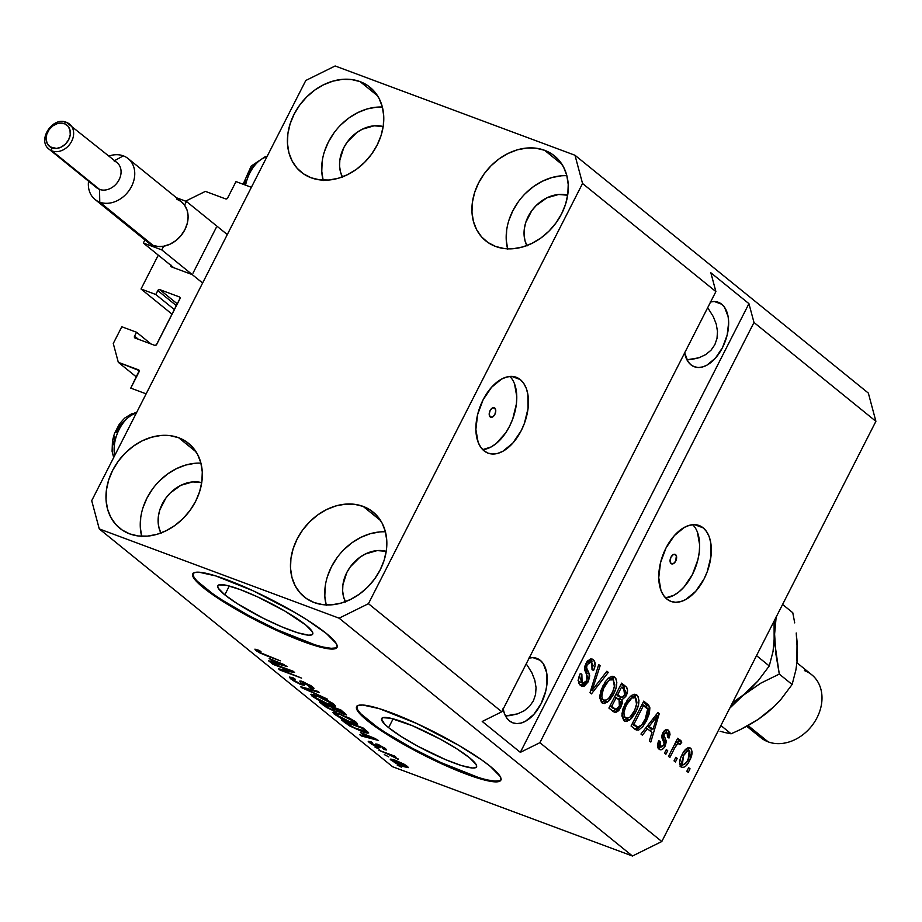<?xml version="1.0" encoding="UTF-8"?>
<svg xmlns="http://www.w3.org/2000/svg" width="922" height="922" viewBox="0 0 922 922"><rect width="100%" height="100%" fill="white"/><g stroke="black" fill="none" stroke-linecap="round" stroke-linejoin="round"><path stroke-width="1.38" d="M235.997 181.588L251.372 187.316L146.137 393.855L130.763 388.127L139.257 370.609L118.304 362.311L113.268 343.491L121.796 326.757L136.548 332.243L134.554 336.161L138.427 339.296L134.554 336.161L135.061 338.04L154.746 345.37L156.325 344.909L180.101 298.244L179.421 296.942L159.737 289.612L177.335 303.891L159.737 289.612L158.158 290.073L155.783 294.498L141.031 289.001L172.091 314.195L141.031 289.001L158.077 255.532L159.322 255.993L158.077 255.532L141.031 289.001L155.783 294.498L174.419 309.608L155.783 294.498L157.777 290.58A1.613 1.291 129 0 1 159.737 289.612L179.421 296.942A1.613 1.291 129 0 1 179.917 298.82L156.694 344.402A1.613 1.291 129 0 1 154.746 345.37L135.061 338.04A1.613 1.291 129 0 1 134.554 336.161L136.548 332.243L151.047 343.998L136.548 332.243L121.796 326.757L113.268 343.491L118.304 362.311L136.433 377.006L118.304 362.311L138.6 369.86A1.613 1.291 129 0 1 139.107 371.75L130.763 388.127L146.137 393.855L251.372 187.316L235.997 181.588L227.653 197.965A1.613 1.291 129 0 1 225.694 198.933L227.653 197.965L235.997 181.588M205.399 191.384L225.694 198.933L205.399 191.384L185.841 201.042L205.399 191.384M192.986 273.189L216.209 227.607L192.986 273.189M170.847 264.937L171.354 266.827L191.027 274.145L171.354 266.827A1.613 1.291 129 0 1 170.72 265.236M176.425 305.689L157.777 290.58L176.425 305.689M224.795 594.84A53.257 8.356 27 0 1 217.811 585.724A53.257 8.356 27 0 1 254.069 595.289A53.257 8.356 27 0 1 305.735 624.966L312.247 631.593L312.835 633.725L311.601 634.924L308.593 635.166L297.748 632.78L281.959 626.902L263.623 618.432L237.473 603.772L224.795 594.84L218.284 588.213L217.696 586.092L218.929 584.882L226.616 585.366L240.193 589.584L257.595 596.891L284.99 611.136L305.735 624.966A53.257 8.356 27 0 1 312.719 634.082A53.257 8.356 27 0 1 276.462 624.517A53.257 8.356 27 0 1 224.795 594.84L229.29 586.023L224.795 594.84M388.623 727.654A53.257 8.356 27 0 1 381.639 718.538A53.257 8.356 27 0 1 417.885 728.103A53.257 8.356 27 0 1 469.552 757.78L476.063 764.407L476.662 766.528L475.429 767.738L472.41 767.98L461.565 765.594L445.775 759.716L418.196 746.44L401.289 736.574L388.623 727.654L384.509 723.977L381.512 718.906L382.745 717.696L390.444 718.18L412.399 725.718L439.978 738.995L456.874 748.86L469.552 757.78A53.257 8.356 27 0 1 476.536 766.897A53.257 8.356 27 0 1 440.278 757.331A53.257 8.356 27 0 1 388.623 727.654L393.118 718.837L388.623 727.654M356.826 706.344A80.929 12.689 -153 0 0 367.59 719.828L367.221 720.543A80.929 12.689 27 0 1 356.607 706.69A80.929 12.689 27 0 1 411.708 721.223A80.929 12.689 27 0 1 490.227 766.32L500.116 776.393L501.026 779.62L499.148 781.453L494.572 781.833L478.092 778.191L466.82 774.319L440.382 763.209L398.753 741.553L375.842 727.009L360.975 714.953L357.333 710.459L356.422 707.232L358.301 705.399L362.876 705.03L379.357 708.672L417.055 723.655L458.695 745.299L481.607 759.855L490.227 766.32A80.929 12.689 27 0 1 500.842 780.173A80.929 12.689 27 0 1 445.741 765.64A80.929 12.689 27 0 1 367.221 720.543L367.59 719.828A80.929 12.689 -153 0 0 444.992 764.43A80.929 12.689 -153 0 0 500.98 779.793M193.009 573.53A80.929 12.689 -153 0 0 203.762 587.014L203.405 587.729A80.929 12.689 27 0 1 192.79 573.876A80.929 12.689 27 0 1 247.891 588.409A80.929 12.689 27 0 1 326.4 633.506L336.3 643.591L337.198 646.806L335.331 648.639L330.744 649.019L314.264 645.377L276.565 630.394L248.352 616.265L212.014 594.194L197.158 582.139L193.505 577.645L192.606 574.429L194.473 572.585L199.06 572.216L215.541 575.858L253.239 590.841L294.867 612.496L307.141 619.941L326.4 633.506A80.929 12.689 27 0 1 337.014 647.359A80.929 12.689 27 0 1 281.925 632.826A80.929 12.689 27 0 1 203.405 587.729L203.762 587.014A80.929 12.689 -153 0 0 281.175 631.616A80.929 12.689 -153 0 0 337.164 646.99M494.745 408.031L493.673 407.639L494.745 408.031L495.771 410.705L494.86 414.416L492.555 416.998L490.216 416.94A5.059 2.962 -69.6 0 1 489.893 410.993A5.059 2.962 -69.6 0 1 494.238 407.743A5.059 2.962 -69.6 0 1 494.745 408.031A5.059 2.962 -69.6 0 1 495.068 413.978A5.059 2.962 -69.6 0 1 490.711 417.228A5.059 2.962 -69.6 0 1 490.216 416.94L489.19 414.266L490.101 410.555L492.394 407.973L494.745 408.031M520.308 379.599L511.722 376.407L520.308 379.599L523.673 383.298L526.22 388.22L527.833 394.178L528.087 408.273L524.388 423.417L521.207 430.655L512.816 443.113L502.801 451.307L497.661 453.405L492.694 454.027L488.084 453.151L484.015 450.823A40.464 23.684 -69.6 0 1 481.445 403.306A40.464 23.684 -69.6 0 1 516.285 377.282A40.464 23.684 -69.6 0 1 520.308 379.599A40.464 23.684 -69.6 0 1 522.889 427.117A40.464 23.684 -69.6 0 1 488.049 453.14A40.464 23.684 -69.6 0 1 484.015 450.823L480.65 447.124L478.115 442.203L475.867 429.468L477.619 414.577L483.116 399.768L491.507 387.321L501.522 379.115L506.662 377.029L511.641 376.407L516.239 377.271L520.308 379.599M675.619 554.664L674.547 554.272L676.356 555.747L675.734 561.049L673.429 563.63L671.078 563.572A5.059 2.962 -69.6 0 1 670.755 557.626A5.059 2.962 -69.6 0 1 675.111 554.376A5.059 2.962 -69.6 0 1 675.619 554.664A5.059 2.962 -69.6 0 1 675.941 560.611A5.059 2.962 -69.6 0 1 671.585 563.861A5.059 2.962 -69.6 0 1 671.078 563.572L670.063 560.899L670.962 557.188L673.267 554.606L675.619 554.664M703.175 527.857L694.589 524.664L703.175 527.857L706.54 531.556L709.087 536.477L710.701 542.436L710.954 556.531L707.255 571.663L704.085 578.912L695.684 591.359L685.668 599.565L680.528 601.663L675.561 602.273L670.951 601.409L666.894 599.081A40.464 23.684 -69.6 0 1 664.313 551.563A40.464 23.684 -69.6 0 1 699.153 525.54A40.464 23.684 -69.6 0 1 703.175 527.857A40.464 23.684 -69.6 0 1 705.756 575.374A40.464 23.684 -69.6 0 1 670.916 601.398A40.464 23.684 -69.6 0 1 666.894 599.081L663.517 595.382L660.982 590.46L658.734 577.725L660.486 562.823L665.984 548.025L674.374 535.578L684.389 527.372L689.541 525.275L694.508 524.664L699.118 525.528L703.175 527.857M710.62 301.92A34.402 20.134 -69.6 0 1 718.307 302.278A34.402 20.134 -69.6 0 1 721.73 304.237L714.435 301.529L721.73 304.237L724.588 307.383L728.126 316.638L728.668 322.389L727.17 335.055L722.502 347.64L715.368 358.22L706.851 365.193L702.483 366.968L698.254 367.498L694.335 366.76L690.889 364.778A34.402 20.134 -69.6 0 1 684.608 352.999M529.182 658.031A34.402 20.134 -69.6 0 1 536.869 658.377A34.402 20.134 -69.6 0 1 540.292 660.348L532.985 657.628L540.292 660.348L543.15 663.483L546.688 672.737L546.896 684.712L545.732 691.154L541.053 703.74L533.919 714.319L525.413 721.292L521.034 723.067L516.816 723.597L512.897 722.86L509.44 720.877A34.402 20.134 -69.6 0 1 503.158 709.099M544.591 150.298A54.629 43.461 129 0 1 554.502 155.933A54.629 43.461 129 0 1 558.052 219.966A54.629 43.461 129 0 1 495.598 246.451L504.173 248.537L513.347 248.698L522.786 246.923L532.121 243.293L540.995 237.934L549.074 231.042L556.024 222.905L561.602 213.823L565.589 204.154L567.814 194.254L568.217 184.515L566.765 175.307L563.526 166.986L558.605 159.875L552.22 154.239L544.591 150.298L536.016 148.212L526.842 148.05L517.392 149.813L508.057 153.455L499.182 158.815L491.115 165.695L484.154 173.843L478.587 182.925L474.6 192.594L472.364 202.494L471.972 212.233L473.424 221.441L476.662 229.762L481.572 236.873L487.969 242.509L495.598 246.451A54.629 43.461 129 0 1 485.687 240.803A54.629 43.461 129 0 1 482.137 176.782A54.629 43.461 129 0 1 544.591 150.298L562.063 164.462L544.591 150.298M363.141 506.397A54.629 43.461 129 0 1 373.053 512.033A54.629 43.461 129 0 1 376.614 576.066A54.629 43.461 129 0 1 314.16 602.55L322.723 604.636L331.908 604.797L341.347 603.034L350.683 599.392L359.557 594.033L367.624 587.153L374.586 579.004L380.164 569.923L384.14 560.253L386.376 550.353L386.779 540.615L385.327 531.406L382.077 523.085L377.167 515.974L370.771 510.339L363.141 506.397L354.578 504.311L345.393 504.15L335.954 505.913L326.618 509.555L317.744 514.914L309.677 521.806L302.716 529.943L297.138 539.024L293.161 548.694L290.926 558.594L290.522 568.332L291.974 577.541L295.224 585.862L300.134 592.973L306.53 598.609L314.16 602.55A54.629 43.461 129 0 1 304.248 596.914A54.629 43.461 129 0 1 300.687 532.881A54.629 43.461 129 0 1 363.141 506.397L380.613 520.573L363.141 506.397M178.649 437.731A54.629 43.461 129 0 1 188.561 443.367A54.629 43.461 129 0 1 192.11 507.4A54.629 43.461 129 0 1 129.656 533.873L138.231 535.97L147.405 536.131L156.855 534.357L166.19 530.715L175.065 525.356L183.132 518.475L190.093 510.339L195.671 501.257L199.648 491.576L201.883 481.676L202.275 471.937L200.823 462.729L197.585 454.408L192.675 447.297L186.279 441.661L178.649 437.731L170.086 435.633L160.901 435.472L151.462 437.247L142.126 440.877L133.252 446.248L125.173 453.128L118.223 461.265L112.645 470.347L108.658 480.028L106.433 489.928L106.03 499.666L107.482 508.863L110.721 517.184L115.642 524.307L122.027 529.931L129.656 533.873A54.629 43.461 129 0 1 119.756 528.237A54.629 43.461 129 0 1 116.195 464.204A54.629 43.461 129 0 1 178.649 437.731L196.121 451.895L178.649 437.731M360.087 81.62A54.629 43.461 129 0 1 369.999 87.267A54.629 43.461 129 0 1 373.56 151.289A54.629 43.461 129 0 1 311.106 177.773L319.669 179.859L328.854 180.02L338.293 178.257L347.629 174.615L356.503 169.256L364.57 162.376L371.531 154.228L377.11 145.146L381.086 135.476L383.322 125.576L383.725 115.838L382.273 106.629L379.023 98.308L374.113 91.197L367.717 85.562L360.087 81.62L351.524 79.534L342.339 79.373L332.9 81.148L323.564 84.778L314.69 90.137L306.623 97.029L299.662 105.166L294.083 114.247L290.107 123.917L287.871 133.817L287.48 143.555L288.92 152.764L292.17 161.085L297.08 168.196L303.476 173.832L311.106 177.773A54.629 43.461 129 0 1 301.194 172.137A54.629 43.461 129 0 1 297.633 108.105A54.629 43.461 129 0 1 360.087 81.62L377.571 95.796L360.087 81.62M510.062 715.587L505.498 715.933L517.668 713.847L510.062 715.587M524.249 710.724L517.668 713.847L524.249 710.724L529.551 706.344L524.249 710.724M533.365 700.881L529.551 706.344L533.365 700.881L535.567 694.531L533.365 700.881M536.051 687.558L535.567 694.531L536.051 687.558L534.806 680.206L536.051 687.558M531.879 672.783L534.806 680.206L531.879 672.783L527.384 665.557L531.879 672.783M526.151 663.967L527.384 665.557M691.512 359.488L686.936 359.834L699.107 357.736L691.512 359.488M705.687 354.613L699.107 357.736L705.687 354.613L710.989 350.245L705.687 354.613M714.815 344.77L710.989 350.245L714.815 344.77L717.005 338.432L714.815 344.77M717.489 331.447L717.005 338.432L717.489 331.447L716.244 324.106L717.489 331.447M713.317 316.672L716.244 324.106L713.317 316.672L708.822 309.446L713.317 316.672M707.6 307.867L708.822 309.446M501.787 711.796L715.887 291.594L582.543 183.49L368.443 603.691L501.787 711.796L368.443 603.691L339.112 618.189L99.265 528.917L392.622 766.747L632.457 856.019L339.112 618.189L632.457 856.019L661.8 841.521L875.9 421.319L753.989 322.481L539.889 742.683L661.8 841.521L539.889 742.683L520.331 752.352L482.229 721.465L501.787 711.796L715.887 291.594L710.85 272.774L748.941 303.661L753.989 322.481L875.9 421.319L868.34 393.083L574.982 155.253L868.34 393.083L875.9 421.319L661.8 841.521L632.457 856.019L392.622 766.747L99.265 528.917L91.704 500.681L305.804 80.479L335.135 65.981L574.982 155.253L582.543 183.49L715.887 291.594L710.85 272.774L748.941 303.661L753.989 322.481L539.889 742.683L520.331 752.352L748.941 303.661L520.331 752.352L482.229 721.465L501.787 711.796M588.374 681.612L584.41 686.014L582.266 686.348L580.48 685.472L578.993 683.525L578.417 680.528L579.903 674.293L580.307 673.44L581.851 674.236L580.618 679.203L581.782 682.372L584.133 683.26L586.427 681.462L587.717 677.197L584.755 670.179L584.859 666.168L587.118 661.431L590.61 658.919L594.01 660.452L595.105 665.661L593.561 670.467L592.016 669.672L593.1 665.477L591.59 662.469L588.939 662.492L586.945 665.269L586.565 668.462L589.723 675.665L588.374 681.612L589.354 673.994L586.415 667.459L587.268 664.578L590.967 662.146L591.82 662.653L592.016 669.672L593.561 670.467C595.785 665.569 595.681 661.984 593.261 659.703L592.154 659.057L585.908 663.391L586.945 680.574L582.958 683.167L582.082 682.649L581.851 674.236L580.307 673.44C577.783 678.857 577.84 682.868 580.48 685.472L581.69 686.187L588.374 681.612L586.715 681.001L588.374 681.612M608.336 672.369L591.428 693.897L589.999 692.733L598.712 664.578L600.141 665.73L592.12 690.336L606.895 671.204L608.336 672.369L606.895 671.204L592.12 690.336L600.141 665.73L598.712 664.578L589.999 692.733L591.428 693.897L608.336 672.369L606.515 671.7L608.336 672.369M601.732 702.702L599.715 697.862L600.833 690.693L605.374 681.577L609.292 677.451L612.646 676.299L615.827 678.385L616.818 682.58L615.931 688.308L612.899 695.395L609.269 700.559L604.452 703.521L601.732 702.702L602.815 703.336L607.598 702.08L613.51 694.22C617.314 687.051 617.728 681.358 614.767 677.14L613.718 676.518L602.792 685.968L599.796 695.603L601.732 702.702M623.894 720.67L621.889 715.829L622.995 708.661L627.536 699.556L631.466 695.43L634.809 694.266L637.989 696.352L638.981 700.559L638.093 706.275L635.062 713.363L631.443 718.526L626.614 721.5L623.894 720.67L624.978 721.304L629.761 720.047L635.684 712.199C639.476 705.03 639.891 699.325 636.941 695.107L635.892 694.497L624.966 703.935L621.958 713.582L623.894 720.67M647.348 728.703L642.392 735.214L640.951 734.039L657.905 712.568L659.253 713.663L650.817 742.037L649.376 740.873L652.004 732.483L647.348 728.703L652.004 732.483L649.376 740.873L650.817 742.037L659.253 713.663L657.905 712.568L640.951 734.039L642.392 735.214L647.348 728.703L645.654 728.08L647.348 728.703M690.036 768.81L688.227 772.371L686.832 771.241L688.653 767.68L690.036 768.81L688.653 767.68L686.832 771.241L688.227 772.371L690.036 768.81L688.388 768.199L690.036 768.81M690.613 748.226L688.976 747.627L690.613 748.226C687.501 747.039 684.666 749.16 682.107 754.599C679.26 759.786 678.903 763.912 681.047 767C684.205 768.187 687.074 765.998 689.644 760.443L687.996 759.832L689.644 760.443L687.8 763.647L685.611 766.274L683.167 767.577L680.632 766.608L679.583 763.266L680.597 757.999L682.972 752.986L686.106 748.906L688.515 747.661L691.016 748.618L692.065 751.891L689.644 760.443C692.422 755.325 692.745 751.257 690.613 748.226L689.829 747.765M677.221 758.414L675.411 761.975L674.028 760.857L675.838 757.296L677.221 758.414L675.838 757.296L674.028 760.857L675.411 761.975L677.221 758.414L675.572 757.803L677.221 758.414M680.909 740.354L677.624 742.245L675.987 741.634L677.624 742.245L679.099 739.352L677.716 738.234L668.485 756.363L669.868 757.481L674.65 748.088L673.014 747.477L674.65 748.088L669.868 757.481L668.485 756.363L677.716 738.234L679.099 739.352L677.624 742.245L680.551 740.182L681.715 742.394L679.883 744.561L678.857 743.339L677.647 743.662L674.65 748.088L676.783 744.584L679.099 743.478L679.883 744.561L681.715 742.394L680.632 740.205M667.701 750.692L665.88 754.254L664.497 753.136L666.318 749.574L667.701 750.692L666.318 749.574L664.497 753.136L665.88 754.254L667.701 750.692L666.053 750.082L667.701 750.692M668.485 730.293L666.606 729.59L668.485 730.293C666.594 728.829 664.693 729.717 662.78 732.967L664.14 743.351L663.621 745.241L660.394 746.601L657.467 745.518L660.394 746.601L660.198 741.415L658.642 740.608L658.976 749.113C661.086 750.623 663.172 749.563 665.235 745.921L663.586 745.31L665.235 745.921L664.209 747.604L662.111 749.494L660.417 749.793L657.905 747.765L657.513 744.688L658.642 740.608L660.198 741.415L659.461 744.503L660.037 746.244L661.719 747.016L663.333 745.748L664.128 743.19L661.892 737.773L661.996 735.064L664.082 731.019L667.194 729.636L669.499 731.526L670.017 734.5L669.015 738.038L667.459 737.231L668.047 734.638L667.217 732.921L665.454 732.541L664.209 734.039L664.082 735.814L666.399 741.288L665.235 745.921L665.05 737.888L664.024 735.595L664.347 733.728L667.217 732.921L667.459 737.231L669.015 738.038L668.485 730.293L667.551 729.74M646.506 720.739L642.876 726.559L638.589 730.132L635.627 729.671L631.074 726.04L643.775 701.112L648.558 705.111L649.872 707.796L649.411 713.328L646.506 720.739L649.422 706.333L643.775 701.112L631.074 726.04L636.387 730.051L646.506 720.739L644.847 720.128L646.506 720.739M620.783 707.347L617.994 711.196L615.804 712.406L613.418 711.703L608.912 708.061L621.612 683.144L626.418 687.121L627.571 690.152L625.796 696.479L622.062 699.74L622.212 703.394L620.783 707.347L622.062 699.74L626.211 695.73C628.124 691.408 627.974 688.331 625.75 686.487L621.612 683.144L608.912 708.061L614.421 712.245L620.783 707.347L619.123 706.725L620.783 707.347M290.096 670.72L271.575 663.218L293.104 671.228L294.579 672.426L283.042 670.594L301.586 678.108L280.058 670.098L278.582 668.899L290.096 670.72L278.582 668.899L280.058 670.098L301.586 678.108L283.042 670.594L294.579 672.426L293.104 671.228L271.575 663.218L272.958 664.336L290.096 670.72M310.195 686.06L310.518 685.426L310.195 686.06C311.74 687.363 311.233 687.57 308.663 686.671L310.322 687.893L310.668 687.224L310.322 687.893L314.01 688.607L312.662 686.971L302.9 681.635L299.811 681.058L300.572 682.349L301.217 681.081L300.572 682.349L301.621 683.859L299.834 683.536L293.45 679.975L292.458 678.73L295.294 679.26L293.634 678.027L289.381 677.197L290.822 678.938L301.287 684.677L302.416 682.476L301.287 684.677L299.927 684.136L292.758 680.367L289.577 677.059L293.634 678.027L295.294 679.26L292.712 678.604L293.161 679.733L299.42 683.375L301.609 683.894L299.8 681.197L300.929 681.012L310.841 685.634L313.849 688.1L313.515 688.757L310.322 687.893L308.663 686.671L311.014 687.213L310.195 686.06L303.661 682.534L302.404 682.453L304.398 685.311L301.287 684.677L304.375 684.931L302.474 682.28L311.117 687.144L311.613 686.164M327.61 699.21L300.457 686.636L317.998 691.408L319.427 692.572L303.615 688.089L327.61 699.21L303.615 688.089L319.427 692.572L317.998 691.408L300.457 686.636L301.886 687.8L302.232 687.121L301.886 687.8L327.61 699.21M311.521 694.243L312.074 696.179L312.961 694.45L312.074 696.179L310.875 694.335L313.261 694.52L327.506 700.271L333.845 704.143L335.262 706.31L329.338 704.915L320.487 701.181L312.074 696.179L319.289 700.582L328.382 704.558L335.504 706.137L334.167 704.408L317.548 695.903L310.726 694.462M333.683 712.21L334.248 714.147L335.124 712.418L334.248 714.147L333.038 712.303L335.424 712.487L349.668 718.238L356.007 722.122L357.436 724.277L352.435 723.205L342.661 719.148L334.248 714.147L341.451 718.549L350.544 722.525L357.667 724.104L356.33 722.375L339.722 713.87L332.9 712.429M388.773 756.881L384.313 754.611L388.773 756.881M403.214 766.436L395.215 762.886L390.237 759.232L394.904 760.074L404.297 764.303L408.388 767.611L403.894 766.689L408.388 767.611L407.432 766.366L395.596 760.339L390.248 759.106L391.216 760.339L391.838 759.106L391.216 760.339L403.214 766.436L403.479 765.894L403.214 766.436M258.045 651.266L260.972 651.67L259.301 650.448L254.91 649.157L255.463 650.287L255.947 649.342L255.463 650.287L254.91 649.157L259.301 650.448L260.972 651.67L257.653 650.84L260.626 652.799L280.288 660.844L260.327 653.191L255.463 650.287L265.674 655.404L280.288 660.844L261.053 652.995L258.045 651.266L258.056 649.998M360.444 732.448L378.539 740.493L361.274 735.94L359.834 734.776L365.1 736.217L360.444 732.448L365.1 736.217L359.834 734.776L361.274 735.94L378.539 740.493L360.444 732.448M371.658 743.501L372.719 743.005L371.047 741.784L368.247 741.311L369.319 742.59L377.651 747.12L378.85 744.78L377.651 747.12L371.877 744.342L368.235 741.38L371.047 741.784L372.719 743.005L371.047 742.648L371.658 743.501L376.257 745.99L377.006 746.071L375.842 743.916L378.423 744.607L386.387 749.425L386.272 750.012L384.163 749.471L382.503 748.249L383.863 748.526L383.298 747.788L379.288 745.541L380.21 747.696L377.651 747.12L380.221 747.684L378.781 745.529L379.645 745.668L383.298 747.788L382.503 748.249L384.163 749.471L386.572 749.897L385.477 748.572L377.939 744.423L375.692 744.008L376.983 746.129L375.876 745.852L370.99 742.706M379.415 749.298L374.954 747.027L379.415 749.298M388.439 754.403L378.942 750.266L394.593 756.086L395.976 757.216L393.487 756.282L398.362 759.394L388.439 754.403L398.362 759.394L393.487 756.282L395.976 757.216L394.593 756.086L378.942 750.266L388.439 754.403M401.589 767.265L397.128 765.006L401.589 767.265M361.424 731.284L349.392 725.81L341.532 719.932L363.061 727.954L368.708 733.002L361.424 731.284C366.218 733.163 368.593 733.601 368.546 732.564L363.061 727.954L341.532 719.932L345.473 723.125L345.865 722.341L345.473 723.125L361.424 731.284L361.689 730.766L361.424 731.284M333.833 710.92L326.572 707.474L319.369 701.965L340.898 709.975L346.315 714.953L337.279 711.392L333.833 710.92L337.279 711.392L346.395 714.873L340.898 709.975L319.369 701.965L323.472 705.295L323.876 704.512L323.472 705.295L333.833 710.92L334.144 710.309L333.833 710.92M269.178 658.458L287.284 666.514L270.019 661.95L268.579 660.786L273.846 662.238L269.178 658.458L273.846 662.238L268.579 660.786L270.019 661.95L287.284 666.514L269.178 658.458M305.804 80.479L335.135 65.981L574.982 155.253L582.543 183.49L368.443 603.691L339.112 618.189L99.265 528.917L91.704 500.681L305.804 80.479M361.62 735.26L361.274 735.94L361.62 735.26M365.504 735.445L365.1 736.217L365.504 735.445M363.418 733.751L375.796 738.787L367.163 736.793L363.614 733.359L367.163 736.793L375.623 739.121L363.418 733.751M369.319 742.59L369.906 741.438L369.319 742.59M377.006 746.082L377.87 744.4L377.006 746.105L377.167 744.158L376.545 745.391M384.866 748.099L384.163 749.471L384.866 748.099M383.298 747.788L382.503 748.249M379.103 744.884L378.781 745.529L379.103 744.884M398.362 759.394L397.901 758.645M395.953 757.469L395.607 758.138L395.953 757.469M392.196 755.199L391.885 755.798L392.196 755.199M405.161 765.514L396.99 761.457L405.161 765.514L405.426 764.972L405.715 766.228L405.161 765.514C406.153 766.643 404.988 766.562 401.669 765.248L393.487 761.192C392.495 760.062 393.671 760.154 396.99 761.457L392.922 760.489L393.394 759.555M365.734 731.4L361.931 728.138L345.439 721.995L353.299 727.331L362.968 731.192L365.734 731.4L354.279 727.792L347.813 723.92L345.692 721.488L362.185 727.619L364.271 730.028L364.674 729.256L364.271 730.028L365.734 731.4L366.195 730.489L365.757 731.595L366.288 730.558M341.071 714.976L353.829 721.442L354.152 720.808L354.786 722.71L349.231 721.43L336.749 715.069L335.781 713.812L341.324 714.481L335.758 713.951L340.91 717.719L349.841 721.661L354.797 722.675L350.429 719.206L341.071 714.976M344.137 712.602L343.272 714.285L344.137 712.602M342.027 712.003L339.769 710.159L333.338 707.773L340.022 709.652L342.027 712.003L342.431 711.219L342.027 712.003C344.021 713.467 343.86 713.812 341.532 713.029L333.338 707.773L339.411 712.118L343.353 713.513L342.027 712.003C344.021 713.467 343.86 713.812 341.532 713.029M333.372 708.903L330.814 706.84L323.276 704.028L330.03 708.776L334.398 710.332L333.372 708.903C335.285 710.378 334.974 710.666 332.427 709.79L327.633 707.439L323.53 703.509L323.276 704.028L330.814 706.84L331.079 706.321L333.372 708.903L333.776 708.131L333.372 708.903L334.651 710.251L335.159 709.249M318.908 697.009L331.666 703.474L331.989 702.841L332.612 704.742L327.056 703.463L314.586 697.101L313.618 695.833L319.162 696.513L313.595 695.983L318.747 699.752L328.278 703.901L332.635 704.708L328.267 701.239L318.908 697.009M290.822 678.938L291.629 677.359L290.822 678.938M302.819 681.612L302.474 682.28L302.819 681.612M301.632 683.859L302.474 682.28M283.515 669.672L283.042 670.594L283.515 669.672M280.519 669.199L280.058 670.098L280.519 669.199M270.365 661.281L270.019 661.95L270.365 661.281M274.237 661.454L273.846 662.238L274.237 661.454M272.151 659.76L284.529 664.797L275.897 662.803L272.347 659.38L275.897 662.803L284.368 665.131L272.151 659.76M393.487 761.192L403.536 765.905L405.507 766.332L406.129 765.421M688.158 747.742L688.988 750.612M681.047 767L681.796 767.45M682.96 764.718L680.436 766.355M680.09 766.424L683.121 764.557M688.988 750.75L687.95 747.477M683.49 755.706C685.161 751.983 687.086 750.347 689.253 750.785L688.169 759.498C686.498 763.232 684.573 764.88 682.395 764.442L679.595 763.393L682.395 764.442L683.49 755.706L681.854 755.095L683.49 755.706L681.6 762.851L683.467 764.73L686.948 761.664L689.967 754.726L689.771 751.442L687.789 750.589L683.49 755.706M686.187 749.644L689.253 750.785M679.595 763.474L682.395 764.442M678.638 741.196L681.715 742.394L678.638 741.242L677.347 742.775L678.546 740.62M675.907 742.256L679.099 743.478M674.846 743.858L676.783 744.584L674.846 743.858M657.467 745.564L660.394 746.601M666.94 733.347L665.961 729.694L666.963 732.748M663.448 731.365L667.217 732.921M662.711 733.117L664.347 733.728L662.711 733.117M662.054 734.857L664.024 735.595L662.054 734.857M661.812 736.436L665.05 737.888L661.973 736.747L663.31 741.219M658.976 749.113L659.887 749.655M660.809 746.889L658.435 748.583M658.17 748.641L661.143 746.463M663.31 741.265L663.229 739.64M663.091 739.179L661.65 736.125M657.547 713.017L659.253 713.663L657.547 713.017M651.405 728.587L650.586 731.33L651.405 728.587M649.952 728.057L647.348 725.937L653.03 729.198L649.952 728.057M649.284 726.156L654.24 719.921L652.58 719.31L654.24 719.921L657.259 715.714L655.842 715.184L657.259 715.714L653.03 729.198L647.647 725.556L653.03 729.198L657.259 715.714L649.284 726.156M646.898 708.396L646.161 704.846L643.291 702.068L647.532 704.154L644.455 703.013L646.345 705.192L649.422 706.333L646.345 705.192L646.898 707.866M638.266 727.112L634.878 729.118M634.705 729.129L638.865 726.513M634.359 725.729L633.598 725.291M633.253 725.026L637.632 726.962L633.253 725.026L636.33 726.179L633.944 724.243L643.683 705.146L642.035 704.535L647.647 709.064L645.135 719.575L641.505 725.234L637.632 726.962M632.296 723.632L633.944 724.243L632.296 723.632M634.682 694.266L636.941 695.107L634.682 694.266M634.221 694.289L635.857 698.415M634.036 711.577L635.684 712.199L634.036 711.577M627.375 718.342L626.683 718.906L629.761 720.047L626.683 718.906L623.549 720.347L627.536 718.203M619.561 708.753L619.261 709.986M635.915 699.544L634.152 694.231M635.316 696.029L634.924 695.211M632.872 697.378L633.276 698.023M623.318 717.143L622.534 716.774M622.292 716.613L625.37 717.754C623.191 714.608 623.514 710.389 626.326 705.1C629.046 699.176 632.089 696.813 635.465 698.035L636.629 704.892L634.336 711C631.651 716.694 628.654 718.941 625.37 717.754L627.582 718.307L630.118 716.97L634.693 710.263L636.941 702.771L636.353 699.164L634.958 697.7L631.893 697.931L626.326 705.1L624.69 704.489L626.326 705.1L623.952 712.199L624.09 715.53L625.37 717.754M630.118 696.294L632.146 696.709M630.371 696.26L635.465 698.035M624.436 690.382L623.917 686.763L621.128 684.089L625.75 686.487L622.673 685.346L624.494 689.644L623.779 689.011L624.62 695.015L621.647 697.47L617.095 695.465M624.563 695.107L626.211 695.73L624.563 695.107M621.186 697.32L618.985 698.599L622.062 699.74L618.985 698.599L619.388 706.24L616.034 709.283L609.903 706.102L614.525 708.499L611.782 706.275L616.23 697.539L614.582 696.928L618.789 699.602L616.23 697.539L611.782 706.275L610.134 705.664L615.619 709.179L612.162 707.854M615.735 709.225L612.83 711.242M612.727 711.265L615.954 708.96M619.307 700.282L618.985 698.599L621.244 697.263M618.362 696.271L617.44 695.73M617.717 694.623L621.509 687.178L623.779 689.011L621.509 687.178L617.717 694.623L616.069 694.012L620.16 696.606L617.717 694.623M621.647 697.47L620.16 696.606L622.431 697.412L625.047 694.059L625.439 691.143L624.505 689.656M612.519 676.299L614.767 677.14L612.519 676.299M612.058 676.322L613.695 680.448M611.862 693.609L613.51 694.22L611.862 693.609M605.201 700.374L604.521 700.927L607.598 702.08L604.521 700.927L601.375 702.38L605.374 700.224M613.741 681.565L611.989 676.252M613.153 678.05L612.75 677.232M610.71 679.41L611.113 680.056M601.156 699.176L600.372 698.807M599.749 698.265L603.207 699.786C601.029 696.64 601.34 692.422 604.164 687.132L602.527 686.521L604.164 687.132C606.883 681.197 609.926 678.846 613.291 680.056L614.455 686.925L612.173 693.021C609.477 698.726 606.492 700.974 603.207 699.786L599.703 698.219M607.955 678.327L609.972 678.742M608.209 678.292L613.291 680.056L611.032 679.468L608.439 680.897L603.357 688.838L601.755 696.525L602.423 698.853L604.233 700.317L606.688 699.879L608.647 698.346L612.876 691.558L614.778 684.792L613.291 680.056M600.13 698.634L603.207 699.786M598.539 665.131L600.141 665.73L598.539 665.131M592.247 685.472L593.595 685.98L592.247 685.472M590.887 689.875L592.12 690.336L590.887 689.875M580.215 673.625L581.851 674.236L580.215 673.625M579.004 681.508L582.958 683.167M591.048 658.873L593.261 659.703L591.048 658.873M590.587 658.919L591.982 661.662M590.967 662.146L587.533 660.901M585.631 663.967L587.268 664.578L585.631 663.967M584.721 666.825L586.415 667.459L584.721 666.825M584.652 669.706L587.683 670.836L584.652 669.706M586.646 674.524L584.617 669.695L586.277 672.853L589.354 673.994L586.277 672.853L586.611 674.247M583.384 683.283L580.192 685.219M580.238 685.207L581.425 684.816M582.427 684.17L583.499 683.156M589.239 661.996L589.642 662.618M591.544 660.313L590.576 658.907M580.099 682.096L579.258 681.692M578.428 680.909L577.979 680.136M646.022 707.047L643.683 705.146L633.944 724.243L637.436 726.882L638.704 727.124L641.505 725.234L646.357 716.982L647.901 710.85L647.509 708.73L646.022 707.047M616.034 709.283L617.855 708.465L619.838 705.226L620.368 702.103L619.296 700.063M528.698 658.147L532.916 657.628L536.835 658.366L540.292 660.348A34.402 20.134 -69.6 0 1 542.482 700.732A34.402 20.134 -69.6 0 1 512.863 722.848A34.402 20.134 -69.6 0 1 509.44 720.877L506.581 717.742L504.415 713.547L503.043 708.488M710.136 302.047L714.366 301.517L718.273 302.266L721.73 304.237A34.402 20.134 -69.6 0 1 723.92 344.632A34.402 20.134 -69.6 0 1 694.312 366.749A34.402 20.134 -69.6 0 1 690.889 364.778L688.019 361.631L684.493 352.388M382.376 107.044A54.629 43.461 -51 0 0 323.103 180.159M376.625 107.171L367.187 108.934L357.851 112.576L348.977 117.935L340.91 124.827M333.948 132.964L328.37 142.046L324.394 151.715M322.158 161.615L321.766 171.354L323.207 180.562M342.546 177.255L340.495 172.022L339.584 166.225L339.838 160.094L343.745 147.762L347.26 142.046L356.722 132.595L362.311 129.218L374.136 125.807L383.183 126.544A34.402 27.36 129 0 0 348.631 140.259A34.402 27.36 129 0 0 342.362 176.909M200.938 463.144A54.629 43.461 -51 0 0 141.665 536.258M195.187 463.27L185.748 465.045L176.413 468.676L167.539 474.046L159.46 480.927M152.51 489.063L146.932 498.145L142.945 507.826M140.72 517.715L140.317 527.465L141.769 536.662M161.096 533.365L159.057 528.122L158.146 522.325L158.388 516.193L159.794 509.958L165.822 498.157L170.201 493.028L180.862 485.318L192.686 481.906L201.745 482.655A34.402 27.36 129 0 0 167.193 496.37A34.402 27.36 129 0 0 160.912 533.008M385.431 531.821A54.629 43.461 -51 0 0 326.158 604.924M379.68 531.948L370.241 533.711L360.905 537.353L352.031 542.712L343.964 549.604M337.003 557.741L331.424 566.823L327.448 576.492M325.212 586.392L324.809 596.131L326.261 605.339M345.589 602.031L343.549 596.799L342.638 591.002L342.892 584.871L346.799 572.539L350.314 566.823L359.776 557.372L365.366 553.995L377.179 550.584L386.237 551.321A34.402 27.36 129 0 0 351.685 565.036A34.402 27.36 129 0 0 345.416 601.686M566.869 175.71A54.629 43.461 -51 0 0 507.596 248.825M561.129 175.837L551.69 177.612L542.343 181.254L533.469 186.613L525.402 193.493M518.441 201.641L512.874 210.723L508.886 220.393M506.651 230.293L506.259 240.031L507.711 249.24M527.038 245.932L524.998 240.7L524.076 234.903L524.33 228.76L525.736 222.536L531.752 210.723L536.131 205.594L546.804 197.884L558.628 194.484L567.675 195.222A34.402 27.36 129 0 0 533.123 208.937A34.402 27.36 129 0 0 526.854 245.575M697.401 532.132L699.648 544.856L699.268 552.174L697.896 559.758L692.399 574.567L684.009 587.014L679.111 591.74L673.994 595.22L665.569 597.882A40.464 23.684 110.4 0 0 695.545 567.387A40.464 23.684 110.4 0 0 692.814 524.71L694.865 527.211M514.534 383.875L516.781 396.598L516.401 403.917L512.701 419.061L509.532 426.31L505.625 432.96L496.232 443.494L491.115 446.963L482.702 449.625A40.464 23.684 110.4 0 0 512.678 419.13A40.464 23.684 110.4 0 0 509.935 376.453L511.987 378.954M197.515 581.425L212.383 593.48M223.032 600.579L248.721 615.562L276.934 629.68L314.633 644.662M324.002 647.198L331.113 648.304L335.689 647.936M192.963 573.715L193.874 576.942M361.343 714.239L376.199 726.294M386.848 733.393L412.537 748.376L440.751 762.494L478.449 777.477M487.819 780.012L494.93 781.118L499.517 780.75M356.791 706.529L357.69 709.744M266.861 156.901A28.328 16.584 110.4 0 0 245.586 185.161A28.328 16.584 -69.6 0 1 263.957 157.881M267.011 156.625A6.477 4.967 -99.8 0 0 265.329 156.579A6.477 4.967 80.2 0 1 265.709 156.521M256.051 163.609L250.853 168.899L246.773 176.171M245.356 180.216L244.388 184.711M136.226 413.298A28.328 16.584 110.4 0 0 114.697 455.56A28.328 16.584 -69.6 0 1 133.321 414.278M136.364 413.01A6.477 4.967 -99.8 0 0 134.693 412.975A6.477 4.967 80.2 0 1 135.073 412.918M125.415 420.006L120.217 425.296L116.137 432.568M114.72 436.613L113.418 444.738M746.762 726.282L760.811 737.669A40.464 32.189 -51 0 0 768.153 741.853A40.464 32.189 129 0 1 755.21 731.353M804.445 670.628A40.464 32.189 129 0 1 817.042 717.685A40.464 32.189 129 0 1 768.153 741.853L748.076 725.568L768.153 741.853A40.464 32.189 -51 0 0 814.414 722.237A40.464 32.189 -51 0 0 811.786 674.8L796.908 662.745M774.077 621.163L774.157 643.13L773.039 651.439L769.259 665.961L756.513 655.623L769.259 665.961L758.115 680.793L751.407 687.893L743.754 694.669L732.529 702.714L760.823 683.144L779.286 674.086L775.84 653.825L774.607 634.14L773.039 651.439L769.259 665.961L758.115 680.793L743.754 694.669L760.823 683.144L779.286 674.086L774.883 643.867L774.607 634.14L776.174 616.841L774.607 634.14L774.077 621.163M736.113 701.458L743.754 694.669L729.406 708.557L736.113 701.458M773.258 707.232L759.463 718.376M797.023 644.674L796.873 660.901M720.082 731.273L725.914 732.76L720.082 731.273M731.1 733.797L725.914 732.76L731.1 733.797L720.9 725.533L731.1 733.797L740.401 729.556L731.1 733.797M749.551 724.738L740.401 729.556L758.368 719.298L749.551 724.738M766.62 713.202L758.368 719.298L774.261 706.425L766.62 713.202M797.184 642.934L797.023 661.662L795.893 669.971L792.125 684.493L780.969 699.325L774.261 706.425L780.969 699.325L792.125 684.493L779.286 674.086L792.125 684.493L795.893 669.971L797.023 661.662L797.461 652.672L796.228 632.988L797.184 642.934M794.718 622.903L792.782 612.727L794.718 622.903M782.582 604.452L792.782 612.727L782.582 604.452M48.186 148.361A16.181 12.873 -51 0 0 52.105 150.943A2.432 1.418 -69.6 0 1 52.047 147.877A13.761 10.949 129 0 1 47.771 131.881A13.761 10.949 129 0 1 64.39 123.663A2.432 1.418 -69.6 0 1 66.361 122.303A2.432 1.418 -69.6 0 1 66.626 122.453A16.181 12.873 129 0 1 69.553 124.124A16.181 12.873 129 0 1 70.614 143.094A16.181 12.873 129 0 1 52.105 150.943A16.181 12.873 129 0 1 49.166 149.272C36.788 140.49 52.635 116.08 66.384 122.315L116.99 162.572A16.181 12.873 -51 0 1 118.039 181.542A16.181 12.873 -51 0 1 99.541 189.39A16.181 12.873 129 0 1 94.355 185.195M99.76 202.16L99.541 189.39L52.105 150.943L99.541 189.39L99.76 202.16A26.3 20.929 129 0 1 94.989 199.44A26.3 20.929 129 0 1 88.547 181.196A26.3 20.929 -51 0 0 99.76 202.16L153.098 245.39L99.76 202.16A26.3 20.929 -51 0 0 131.546 186.451A26.3 20.929 -51 0 0 123.352 155.864A26.3 20.929 -51 0 0 108.934 156.049A26.3 20.929 129 0 1 123.352 155.864A26.3 20.929 129 0 1 128.123 158.572A26.3 20.929 129 0 1 129.829 189.402A26.3 20.929 129 0 1 99.76 202.16M114.582 160.624L123.352 155.864L114.582 160.624M49.166 149.272L96.603 187.719A16.181 12.873 -51 0 0 99.541 189.39A16.181 12.873 129 0 0 119.099 179.721A16.181 12.873 129 0 0 114.051 160.901M94.989 199.44L148.327 242.682A26.3 20.929 -51 0 0 153.098 245.39L148.684 242.97L145.203 239.351M176.69 199.106L181.104 201.538L184.584 205.145A26.3 20.929 -51 0 1 184.884 229.693A26.3 20.929 -51 0 1 163.655 246.22L161.776 249.897L202.61 283.008L161.776 249.897L143.336 243.028L173.809 267.737L143.336 243.028L144.915 239.916L143.336 243.028L161.776 249.897L163.655 246.22L158.181 246.497L153.098 245.39A26.3 20.929 -51 0 0 163.655 246.22L169.948 244.226L175.86 240.619L180.966 235.652L184.884 229.693L187.316 223.182L188.1 216.601L187.166 210.435L184.584 205.145L186.451 201.469L176.425 197.734L186.451 201.469L227.296 234.568L186.451 201.469L184.584 205.145A26.3 20.929 -51 0 0 181.461 201.814L128.123 158.572M64.39 123.663L57.544 123.536L52.957 125.807L49.166 129.587L46.768 134.312L46.1 139.257L47.287 143.671L50.134 146.886L56.519 148.442L61.255 147.082L65.52 143.993L68.677 139.66L70.245 134.727L69.98 129.956L67.917 126.072L64.39 123.663A13.761 10.949 129 0 1 68.677 139.66A13.761 10.949 129 0 1 52.047 147.877A2.432 1.418 110.4 0 0 52.105 150.943A16.181 12.873 -51 0 0 70.141 143.786A16.181 12.873 -51 0 0 70.533 125.023A16.181 12.873 -51 0 0 66.626 122.453A2.432 1.418 110.4 0 0 66.361 122.303A2.432 1.418 110.4 0 0 64.39 123.663M356.975 705.975L356.607 706.69M193.147 573.161L192.79 573.876M370.99 742.694L371.347 742.003M383.909 748.48L384.301 747.696M354.786 722.71L355.339 721.615M335.781 713.812L336.334 712.729M343.491 713.444L343.987 712.476M332.612 704.742L333.176 703.647M313.618 695.833L314.16 694.762M292.47 678.719L292.942 677.785M302.404 682.326L302.773 681.589M337.383 646.645L337.014 647.359M501.199 779.459L500.842 780.173M243.12 184.239L251.176 166.087L265.409 156.567L267.138 156.36M113.683 457.531L112.092 451.331L112.472 440.681L114.501 433.386L119.445 423.947L124.597 418.15L131.546 413.851L136.502 412.756"/></g></svg>
